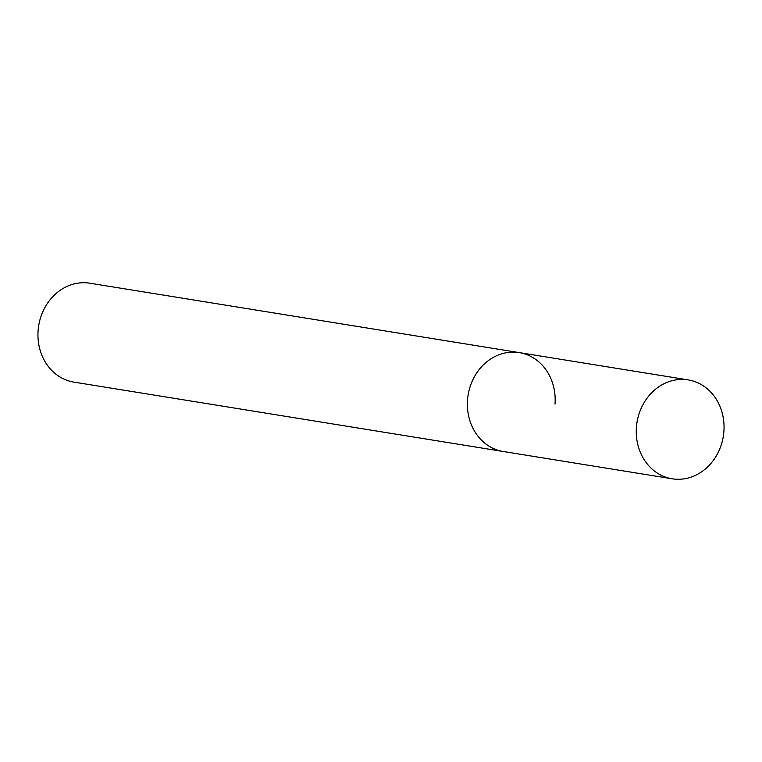 <?xml version="1.0" encoding="UTF-8"?>
<svg xmlns="http://www.w3.org/2000/svg" width="762" height="762" viewBox="0 0 762 762"><rect width="100%" height="100%" fill="white"/><g stroke="black" fill="none" stroke-linecap="round" stroke-linejoin="round"><path stroke-width="1.14" d="M555.022 404.079A50.092 43.729 99.2 0 0 519.265 352.606A50.092 43.729 99.2 0 0 467.525 400.021A50.092 43.729 99.2 0 0 503.282 451.504L73.857 382.105A50.092 43.729 -80.8 0 1 38.1 330.632A50.092 43.729 -80.8 0 1 89.84 283.207L519.265 352.606A50.092 43.729 99.2 0 0 467.525 400.021A50.092 43.729 99.2 0 0 503.282 451.504L672.16 478.793A50.092 43.729 -80.8 0 1 636.403 427.311A50.092 43.729 -80.8 0 1 688.143 379.895A50.092 43.729 -80.8 0 1 723.9 431.368A50.092 43.729 -80.8 0 1 672.16 478.793M519.265 352.606L688.143 379.895"/></g></svg>
